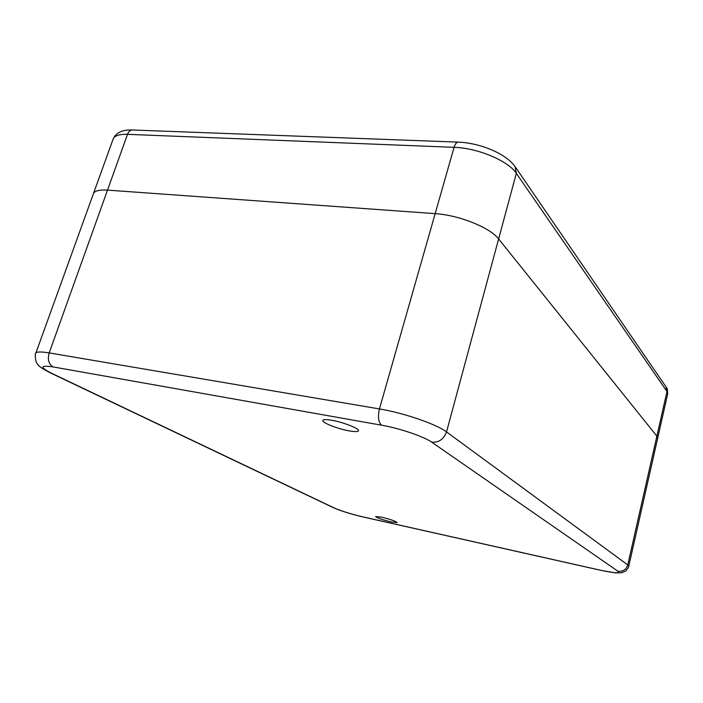 <?xml version="1.0" encoding="UTF-8"?>
<svg xmlns="http://www.w3.org/2000/svg" width="703" height="703" viewBox="0 0 703 703"><rect width="100%" height="100%" fill="white"/><g stroke="black" fill="none" stroke-linecap="round" stroke-linejoin="round"><path stroke-width="1.05" d="M107.515 190.118C99.299 189.608 94.58 190.838 93.376 193.791C94.58 190.838 99.299 189.608 107.515 190.118L435.157 213.65L107.515 190.118L127.498 134.335L454.076 147.331C477.812 147.955 508.401 160.899 516.336 173.36L666.98 391.518L667.657 394.014L657.639 438.356L656.883 436.15L498.629 238.95C490.219 227.658 459.015 215.074 435.157 213.65C459.015 215.074 490.219 227.658 498.629 238.95L656.883 436.15L657.639 438.356L628.746 566.249L627.761 564.922L446.528 431.914C436.66 424.269 403.627 412.872 379.444 408.935L49.184 352.915L107.515 190.118M381.562 517.171L375.613 516.547C377.107 517.953 382.265 519.754 391.079 521.934L397.125 522.575C395.648 521.169 390.455 519.368 381.562 517.171M331.965 420.315C326.368 419.357 323.318 419.401 322.809 420.429C321.675 422.582 337.642 428.874 349.075 430.86C354.778 431.862 357.915 431.835 358.486 430.781C359.743 428.716 343.547 422.275 331.965 420.315M52.997 366.904C40.106 365.068 39.623 367.186 51.565 373.258L334.118 507.918C341.289 511.055 350.709 514.007 362.379 516.767L600.757 570.265C614.44 573.173 620.16 573.499 617.928 571.24L431.704 442.169C424.058 436.616 399.568 428.285 381.571 425.192L52.997 366.904C48.674 364.084 47.409 359.418 49.184 352.915C40.967 351.57 36.503 351.685 35.791 353.257L113.121 139.106C114.492 135.697 119.282 134.106 127.498 134.335C128.711 131.303 130.53 129.862 132.946 130.011L458.005 142.12M51.565 373.258L49.72 372.572M334.118 507.918L332.633 507.338M362.379 516.767L362.88 516.925M600.757 570.265L601.276 570.379M617.928 571.24C622.884 571.829 626.162 569.72 627.761 564.922L666.98 391.518L665.899 386.747L515.774 167.63M431.704 442.169C438.857 442.679 443.795 439.261 446.528 431.914L516.336 173.36L515.106 166.664C505.905 153.491 480.123 143.008 458.523 142.138C456.678 141.997 455.201 143.728 454.076 147.331L379.444 408.935C377.643 416.747 378.355 422.169 381.571 425.192M35.791 353.257C34.93 352.335 34.957 362.774 37.909 364.462C38.252 365.955 42.488 368.803 50.634 373.012L333.363 507.689C340.981 511.002 350.735 514.06 362.616 516.863L600.916 570.344L615.45 572.875L621.461 572.822L625.635 571.064C628.016 568.261 629.053 566.653 628.746 566.249M666.382 387.45C667.288 388.161 667.709 390.35 667.657 394.014M113.121 139.106C117.665 128.974 129.554 130.055 132.269 129.985"/></g></svg>
